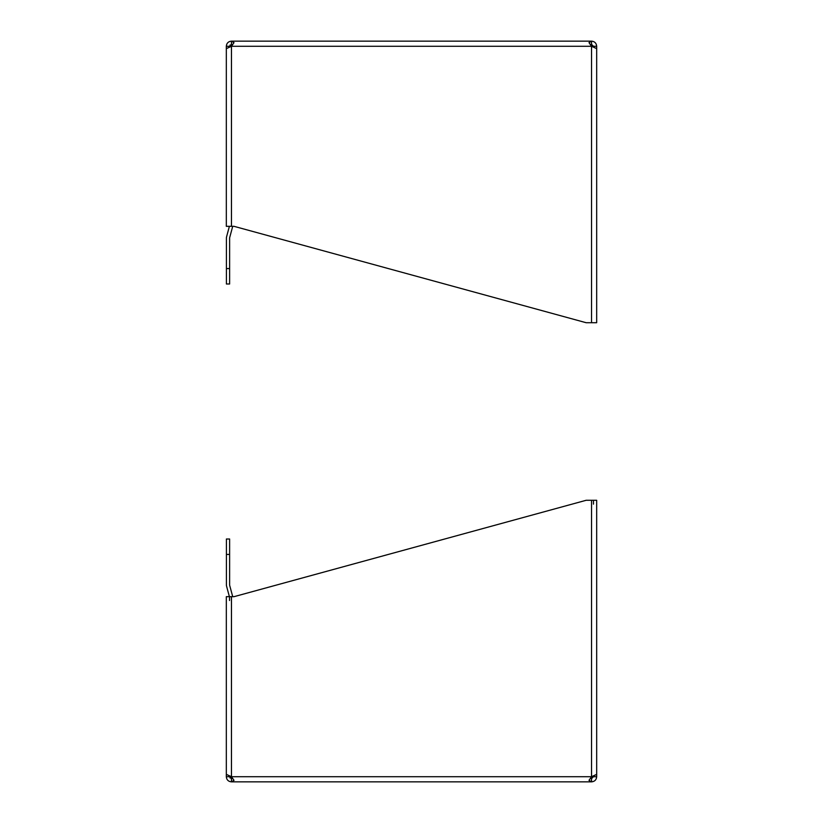 <?xml version="1.0" encoding="UTF-8"?>
<svg xmlns="http://www.w3.org/2000/svg" width="823" height="823" viewBox="0 0 823 823"><rect width="100%" height="100%" fill="white"/><g stroke="black" fill="none" stroke-linecap="round" stroke-linejoin="round"><path stroke-width="1.23" d="M226.325 70.027L226.325 46.283C226.623 43.166 228.341 41.459 231.469 41.15L591.531 41.15C594.659 41.448 596.366 43.166 596.675 46.294L596.675 70.027M590.276 44.329L591.531 46.294L589.001 42.652L591.531 41.15L591.531 44.36L590.379 44.483L591.531 44.36L593.465 46.294L596.675 46.294M226.325 46.294L229.535 46.294L231.469 44.36L231.469 41.15L233.999 42.652L231.469 46.294L591.531 46.283L596.675 48.639L596.675 322.719L591.531 322.719L591.531 46.294M231.469 44.36L232.621 44.483M231.469 226.325L231.469 46.294L226.325 48.639L226.325 226.325L233.999 226.325L586.171 322.719L591.531 322.719M593.465 46.86L593.465 46.294M229.535 46.294L229.535 46.86M229.391 226.325L226.582 236.798A5.133 5.133 0 0 0 226.407 238.125L226.407 283.997L229.617 283.997L229.617 238.125A1.924 1.924 0 0 1 229.679 237.621L232.57 226.86A5.133 5.133 0 0 0 232.683 226.325M232.251 45.059L229.977 45.059M596.675 752.973L596.675 776.717C596.377 779.834 594.659 781.541 591.531 781.85L231.469 781.85C228.341 781.552 226.634 779.834 226.325 776.706L226.325 752.973M596.675 776.706L593.465 776.706L591.531 778.64L591.531 781.85L589.001 780.348L591.531 776.706L231.469 776.717L233.999 780.348L231.469 781.85L231.469 778.64L229.535 776.706L226.325 776.706M232.621 778.517L231.469 778.64L232.621 778.517M591.531 500.281L591.531 776.706L596.675 774.361L596.675 500.281L586.171 500.281L233.999 596.675L226.325 596.675L226.325 774.361L231.469 776.706L231.469 596.675M591.531 778.64L590.379 778.517M593.465 776.717L593.465 776.14M593.465 504.139L593.465 500.281M229.535 600.533L229.535 597.477M229.535 776.14L229.535 776.706M229.977 777.941L232.251 777.941M229.617 554.435L229.617 539.003L226.407 539.003L226.407 554.435L229.617 554.435L229.617 584.875A1.934 1.934 0 0 0 229.679 585.379L232.57 596.14A5.133 5.133 0 0 1 232.683 596.675M226.407 554.435L226.407 584.875A5.133 5.133 0 0 0 226.582 586.202L229.391 596.675M229.617 539.003L226.407 539.003M226.407 268.565L229.617 268.565"/></g></svg>
